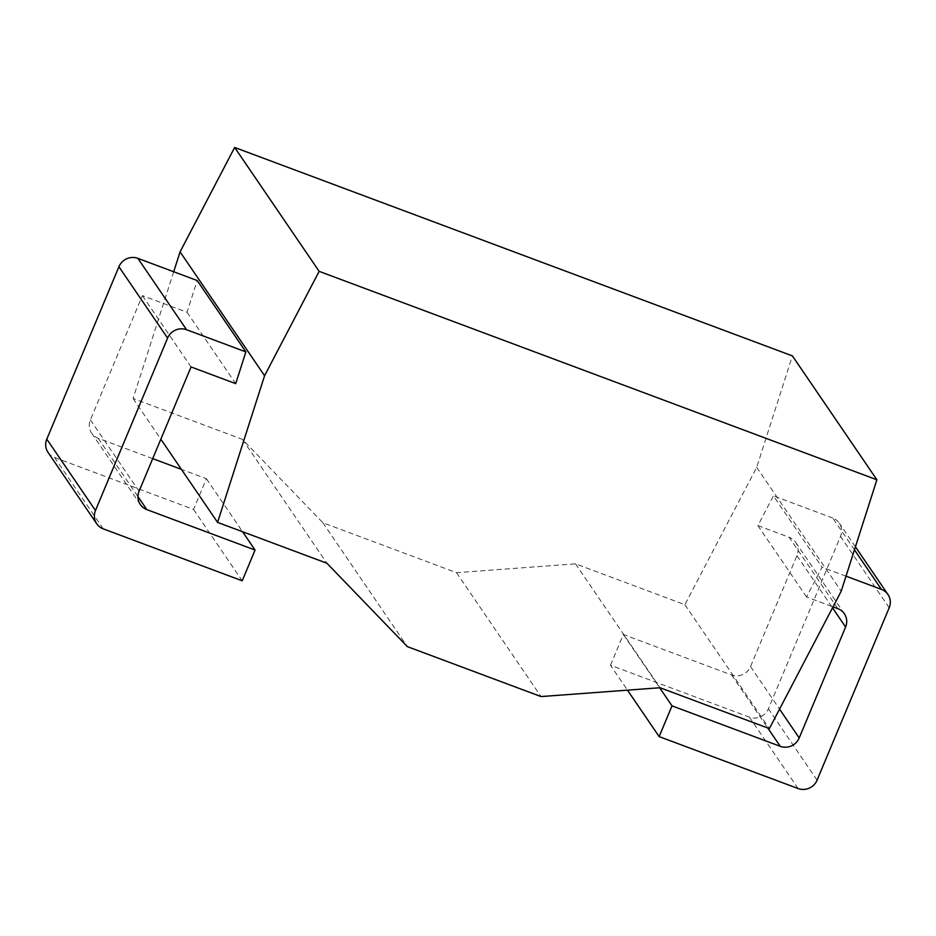 <?xml version="1.0" encoding="UTF-8"?>
<svg xmlns="http://www.w3.org/2000/svg" width="936" height="936" viewBox="0 0 936 936"><rect width="100%" height="100%" fill="white"/><g stroke="black" fill="none" stroke-linecap="round" stroke-linejoin="round"><path stroke-width="0.7" stroke-dasharray="4.68 3.51" d="M173.698 271.756L133.088 398.502L242.424 439.358L322.873 522.744L456.511 572.68L575.535 563.846L684.871 604.703L756.686 467.345L792.394 355.891M756.686 467.345L841.195 591.224M684.871 604.703L769.369 728.594M806.539 596.957L757.879 525.599L773.417 495.869L822.089 567.228L806.539 596.957L833.017 606.856M575.535 563.846L660.032 687.738M456.511 572.68L541.008 696.571M322.873 522.744L407.371 646.636M242.424 439.358L326.921 563.25M133.088 398.502L160.84 439.195M152.708 458.628L98.163 438.247A14.672 14.075 145.7 0 1 91.634 433.157A14.672 14.075 145.7 0 1 90.394 419.89L142.389 295.601L187.036 312.285L197.215 280.543M187.036 312.285L235.708 383.643M103.241 528.863L54.569 457.505A14.672 14.075 -34.3 0 1 48.04 452.404M54.569 457.505L193.553 509.441L206.411 478.705L181.42 469.357M854.451 549.841L832.759 518.041A14.672 14.075 -34.3 0 1 839.288 523.142A14.672 14.075 -34.3 0 1 840.528 536.398L768.409 708.809A14.672 14.075 -34.3 0 1 749.455 717.187L610.483 665.25L627.471 690.148M832.759 518.041L773.417 495.869M757.879 525.599L789.165 537.299L837.837 608.657M610.483 665.25L623.341 634.503L731.578 674.961A14.672 14.075 145.7 0 0 750.532 666.584L796.934 555.656A14.672 14.075 145.7 0 0 795.694 542.389A14.672 14.075 145.7 0 0 789.165 537.299M846.015 576.166L822.089 567.228M142.389 295.601L191.061 366.947M206.411 478.705L242.576 531.73M193.553 509.441L242.213 580.8M623.341 634.503L659.658 687.761M90.394 419.89L139.066 491.248M98.163 438.247L137.943 496.571M796.934 555.656L832.513 607.815M750.532 666.584L779.548 709.125M731.578 674.961L767.754 727.986M798.127 788.545L749.455 717.187M817.081 780.168L768.409 708.809M889.2 607.756L840.528 536.398M91.634 433.157L140.306 504.504M795.694 542.389L844.366 613.747M855.422 546.799L839.288 523.142"/><path stroke-width="1.4" d="M160.84 439.195L217.585 522.393L326.921 563.25L407.371 646.636L541.008 696.571L660.032 687.738L769.369 728.594L841.195 591.224L876.892 479.782L792.394 355.891L234.655 147.455L180.075 251.854L173.698 271.756M180.075 251.854L264.572 375.745L217.585 522.393M235.708 383.643L245.875 351.889L186.545 329.718A14.672 14.075 145.7 0 0 167.591 338.095L95.472 510.506A14.672 14.075 145.7 0 0 96.712 523.762A14.672 14.075 145.7 0 0 103.241 528.863L242.213 580.8L255.072 550.052L146.835 509.605A14.672 14.075 -34.3 0 1 140.306 504.504A14.672 14.075 -34.3 0 1 139.066 491.248L191.061 366.947L235.708 383.643M167.591 338.095L118.919 266.737A14.672 14.075 -34.3 0 1 137.873 258.359L197.215 280.543L245.875 351.889M234.655 147.455L319.153 271.346L264.572 375.745M876.892 479.782L319.153 271.346M118.919 266.737L46.8 439.148A14.672 14.075 -34.3 0 0 48.04 452.404L96.712 523.762M181.42 469.357L152.708 458.628M833.017 606.856L837.837 608.657A14.672 14.075 -34.3 0 1 844.366 613.747A14.672 14.075 -34.3 0 1 845.606 627.015L799.204 737.942A14.672 14.075 -34.3 0 1 780.25 746.32L672.013 705.861L659.143 736.609L798.127 788.545A14.672 14.075 145.7 0 0 817.081 780.168L889.2 607.756A14.672 14.075 145.7 0 0 887.96 594.5A14.672 14.075 145.7 0 0 881.431 589.399L846.015 576.166M242.576 531.73L255.072 550.052M659.658 687.761L672.013 705.861M627.471 690.148L659.143 736.609M186.545 329.718L137.873 258.359M881.431 589.399L854.451 549.841M137.943 496.571L146.835 509.605M95.472 510.506L46.8 439.148M832.513 607.815L845.606 627.015M779.548 709.125L799.204 737.942M767.754 727.986L780.25 746.32M887.96 594.5L855.422 546.799"/></g></svg>
